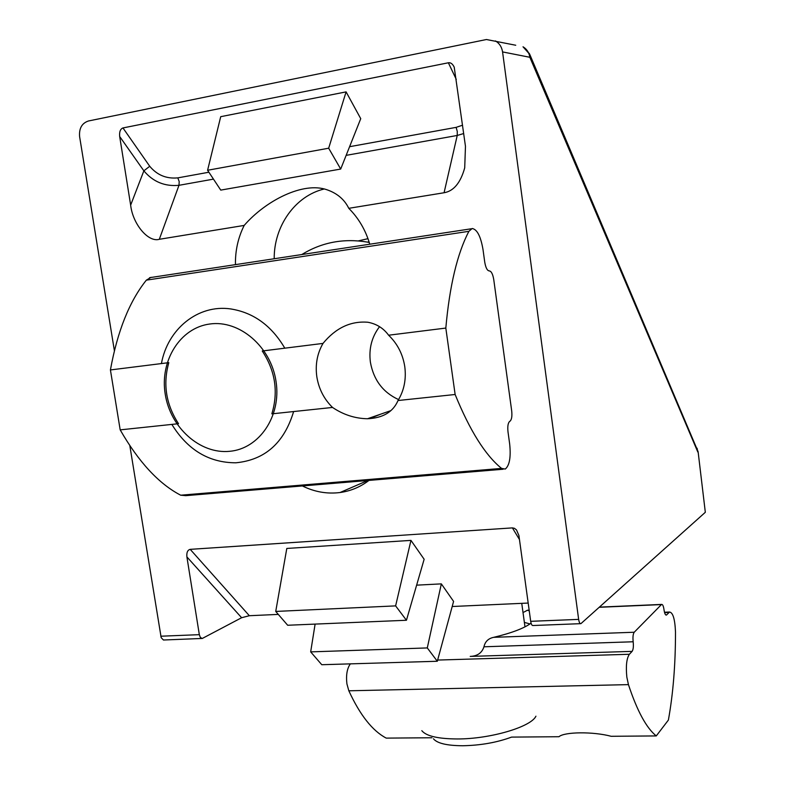 <?xml version="1.0" encoding="UTF-8"?>
<svg xmlns="http://www.w3.org/2000/svg" width="785" height="785" viewBox="0 0 785 785"><rect width="100%" height="100%" fill="white"/><g stroke="black" fill="none" stroke-linecap="round" stroke-linejoin="round"><path stroke-width="1.18" d="M406.444 620.258L287.673 625.253L275.731 611.437L286.8 548.45L410.957 540.384L424.145 559.263L406.444 620.258L395.62 605.883L410.957 540.384M519.464 539.53L512.399 527.893L190.206 549.353L249.345 615.715L241.623 617.726L202.216 638.499L200.303 637.361L199.331 634.663L186.899 556.899C186.487 552.522 187.586 550.01 190.206 549.353M528.187 603.057L452.189 606.511M278.292 614.4L249.345 615.715M416.629 585.159L441.337 583.873L453.583 601.398L437.314 661.255L427.285 647.929L441.337 583.873M369.784 244.213C365.653 230.182 358.657 218.21 348.775 208.319L444.075 192.747C453.691 191.108 460.569 182.807 464.71 167.853L465.466 146.324L454.221 67.186C452.641 63.879 450.688 62.407 448.363 62.78L122.96 127.945L149.729 166.273C157.088 175.094 166.449 178.96 177.812 177.871L208.898 172.229M368.979 480.41C360.305 487.024 350.65 491.067 340.023 492.529C327.11 494.138 314.569 491.95 302.402 485.954M235.441 264.643C235.206 250.611 238.12 237.541 244.184 225.423L159.306 239.297C148.267 242.683 132.734 224.068 130.653 205.13L119.683 136.512C119.241 131.841 120.331 128.985 122.96 127.945M201.735 638.47L163.447 640.01L161.18 637.685L129.829 445.674M114.394 350.699L79.609 136.629C78.951 128.387 81.895 123.166 88.44 120.988L486.455 39.515L515.735 45.245M512.399 527.893L514.45 528.315L516.52 529.944L518.914 535.527L530.689 621.318L578.643 619.385L502.567 51.918C501.792 46.982 499.407 43.312 495.423 40.918M705.322 512.291L698.101 451.669L705.322 512.291L580.91 623.653C579.899 623.879 579.144 622.456 578.643 619.385M274.21 258.746C273.857 226.286 295.091 195.897 324.166 189.008M348.775 208.319C344.478 199.508 337.236 193.336 327.051 189.793C303.295 181.325 265.683 200.597 244.184 225.423M529.286 53.292L529.846 57.285L697.826 452.042L697.08 448.235M340.7 169.06L220.752 190.107L207.593 170.267L220.713 116.68L346.097 91.884L360.737 118.663L340.7 169.06L328.67 148.208L346.097 91.884M580.4 623.673L533.093 625.517C532.004 625.743 531.2 624.34 530.689 621.318M427.285 647.929L310.674 651.884L321.772 664.718L437.314 661.255M310.674 651.884L315.109 624.104M207.593 170.267L328.67 148.208M275.731 611.437L395.62 605.883M433.448 738.793C437.166 743.326 446.93 745.642 462.748 745.75C480.616 745.397 496.895 742.522 511.575 737.105L558.959 736.722C564.307 731.797 593.126 731.453 611.162 736.291L656.27 735.928L668.388 720.061C673.147 693.675 675.522 664.306 675.492 631.954C674.943 619.159 672.961 612.516 669.536 612.025L666.426 615.077C665.386 615.254 664.591 613.487 664.022 609.768C663.462 606.02 662.648 604.244 661.588 604.421L634.221 632.239C633.053 633.937 632.7 637.116 633.171 641.767C633.642 646.418 633.289 649.617 632.111 651.373L629.384 654.268C626.587 658.419 625.743 666.043 626.842 677.131L628.442 684.628C637.155 710.965 646.438 728.068 656.27 735.928M421.82 730.678C426.176 736.094 438.03 738.852 457.37 738.96C490.193 739.038 531.033 726.969 535.929 716.195M165.233 394.217C159.669 360.874 180.02 327.885 209.732 324.019C239.366 319.652 271.002 346.656 276.035 381.451C281.521 416.197 259.207 448.853 229.583 451.316C200.018 454.289 170.365 427.609 165.233 394.217M161.425 363.573C167.617 329.082 197.918 304.256 230.456 308.897C253.378 312.469 271.492 325.559 284.808 348.177M301.764 254.556C321.742 242.3 343.594 238.149 367.321 242.084L369.264 242.467M293.619 411.546C284.19 442.907 264.938 459.981 235.873 462.797C209.016 462.777 187.674 449.982 171.846 424.41M350.355 663.865C347.058 668.486 345.91 675.159 346.911 683.882L348.834 690.79C360.001 715.076 372.463 730.855 386.23 738.116L431.946 737.753M632.111 651.373L470.215 656.407C477.388 656.123 481.97 652.924 483.952 646.791C485.12 641.541 488.388 638.391 493.755 637.322C511.624 633.024 524.056 628.304 531.072 623.162M529.247 610.828L527.402 610.239L523.987 612.084M529.993 623.938L524.37 622.397M398.584 399.594C383.011 392.451 373.621 380.009 370.402 362.258C368.675 348.785 371.727 336.932 379.548 326.678M323.008 343.408C317.209 353.505 315.148 364.623 316.826 376.751C318.779 388.84 324.009 399.074 332.526 407.444L271.846 413.852C278.508 391.843 275.309 370.893 262.249 350.993L323.008 343.408C335.784 327.894 350.748 320.839 367.9 322.252C376.584 323.881 383.492 328.209 388.604 335.215C397.436 343.702 402.823 354.172 404.775 366.624C406.394 379.106 404.147 390.4 398.015 400.527C393.118 411.968 382.943 418.052 367.488 418.748C355.046 418.513 343.388 414.745 332.526 407.444M445.821 328.071L455.133 394.492C469.862 430.651 485.336 455.29 501.566 468.4L505.246 469.067C509.543 465.525 511.025 457.164 509.671 443.996L507.993 431.799C507.434 426.255 508.032 422.752 509.789 421.319L509.916 421.26C511.663 419.818 512.262 416.354 511.692 410.869L493.755 279.607C492.794 274.043 491.302 271.139 489.271 270.913C487.23 270.697 485.719 267.763 484.737 262.121L483.02 249.63C480.763 236.422 477.152 229.377 472.187 228.494L468.88 231.32C457.282 253.555 449.599 285.799 445.821 328.071L388.604 335.215M151.024 277.331L146.344 280.157C129.407 301.332 117.436 331.26 110.42 369.941L120.183 429.866C138.68 462.061 158.845 483.835 180.678 495.198L185.731 495.659L503.087 469.244M120.183 429.866L178.519 423.704C166.018 404.501 162.78 384.15 168.804 362.65L110.42 369.941M455.133 394.492L398.015 400.527M349.59 146.697L456.114 127.366L462.571 125.198M444.075 192.747L457.233 135.462L457.282 131.448L456.114 127.366M213.471 179.127L178.98 185.309L179.206 181.58L177.812 177.871M160.797 636.213L199.331 634.663M698.101 451.669L529.747 54.351L523.016 46.796C526.833 49.082 529.11 52.575 529.846 57.285L502.567 51.918M463.709 133.538L457.233 135.462L346.146 155.361M130.653 205.13L143.861 170.836C153.095 181.826 164.791 186.644 178.98 185.309L159.306 239.297M456.281 79.422L448.363 62.78M149.729 166.273L143.861 170.836L119.683 136.512M241.623 617.726L186.899 556.899M367.988 238.66L358.343 240.897M369.421 418.699L380.46 414.245M628.442 684.628L348.834 690.79M661.353 604.587L599.23 607.286M529.178 610.328L527.981 610.377M493.755 637.322L634.221 632.239M665.729 614.93L666.671 614.89M483.952 646.791L633.171 641.767M668.977 612.447L664.591 612.634M629.384 654.268L437.637 660.067M468.88 231.32L146.344 280.157M501.566 468.4L180.678 495.198M340.023 492.529L367.763 480.508M524.988 626.862L521.75 603.351M367.321 242.084L369.087 241.908M669.536 612.025L664.483 612.241M661.588 604.421L599.426 607.119M529.159 610.161L527.412 610.239M471.128 228.808L149.542 277.694M390.822 410.643L367.488 418.748"/></g></svg>
